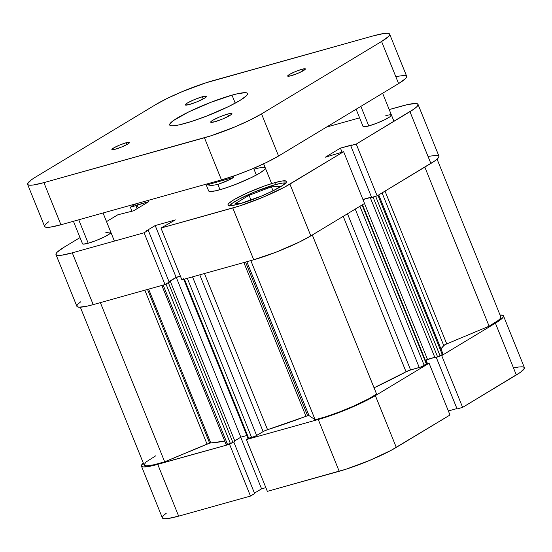 <?xml version="1.0" encoding="UTF-8"?>
<svg xmlns="http://www.w3.org/2000/svg" width="552" height="552" viewBox="0 0 552 552"><rect width="100%" height="100%" fill="white"/><g stroke="black" fill="none" stroke-linecap="round" stroke-linejoin="round"><path stroke-width="0.83" d="M503.479 315.868A43.939 5.886 158 0 1 495.413 323.196L516.334 374.981A43.939 5.886 -22 0 0 524.4 367.653L503.479 315.868A43.939 5.886 158 0 0 500.036 315.006L503.12 315.447L503.479 316.544L502.272 318.256L495.413 323.196L516.334 374.981L462.624 407.383L441.697 355.605L495.413 323.196L441.697 355.605L439.371 356.254L441.697 355.605L462.624 407.383L520.474 372.283L524.4 368.329L524.041 367.232L522.13 366.783L518.735 366.997L513.995 367.873M318.262 419.499L339.183 471.277L267.354 491.349L246.433 439.571L318.262 419.499L246.433 439.571L248.179 438.516L246.433 439.571L267.354 491.349L346.028 469.214L369.44 460.506L390.892 450.46L449.997 415L396.288 447.403L375.367 395.625L363.533 401.959L348.519 408.721L332.621 414.883L318.262 419.499L339.183 471.277A43.939 5.886 -22 0 0 396.288 447.403L375.367 395.625L429.077 363.216L375.367 395.625A43.939 5.886 158 0 1 318.262 419.499M426.751 363.871L429.077 363.216L449.997 415L429.077 363.216L426.751 363.871M231.302 443.235L229.556 444.284L151.828 465.86L143.699 466.951L141.788 466.495L141.429 465.398L143.299 463.066A43.939 5.886 158 0 0 141.429 466.074A43.939 5.886 158 0 0 157.734 464.356L229.556 444.284L250.484 496.069L254.624 493.571L233.779 441.966L254.624 493.571L250.484 496.069L178.655 516.141L250.484 496.069L229.556 444.284L231.302 443.235M166.276 513.229L163.551 515.478L162.35 517.183L162.709 518.28L164.62 518.728L168.015 518.514L178.655 516.141L157.734 464.356L178.655 516.141A43.939 5.886 -22 0 1 162.35 517.859L141.429 466.074M254.451 493.136L261.579 488.837L265.857 487.644L261.579 488.837L240.734 437.239L261.579 488.837L254.451 493.136M448.369 410.971L456.939 408.577L448.369 410.971M457.084 408.935L462.624 407.383L457.084 408.935L436.218 357.303L457.084 408.935M427.51 363.658L425.992 359.89L427.51 363.658M229.735 205.675A30.567 4.092 158 0 1 246.64 195.422A30.567 4.092 158 0 1 274.944 184.741A30.567 4.092 158 0 1 285.66 183.078M82.538 243.591L83.331 244.129L88.21 243.232A15.283 2.049 158 0 1 82.538 243.825L73.423 221.262M363.106 126.305L365.079 126.767L368.777 125.939A15.283 2.049 158 0 1 363.106 126.539L356.116 109.234M274.765 182.664L275.538 184.575L274.765 182.664L264.463 185.976L247.482 192.807L233.8 199.79L228.873 203.336L228.01 204.557L228.266 205.351L232.075 205.517L239.706 203.812A31.519 4.223 158 0 1 228.01 205.047A31.519 4.223 158 0 1 243.425 194.697A31.519 4.223 158 0 1 274.765 182.664A31.519 4.223 158 0 1 286.46 181.429A31.519 4.223 158 0 1 271.046 191.785A31.519 4.223 158 0 1 239.706 203.812L261.413 196.084L272.184 191.233L280.678 186.686L285.598 183.14L286.467 181.918L286.205 181.132L282.403 180.959L274.765 182.664M258.101 168.16L253.989 169.202A30.567 4.092 158 0 1 265.333 168.008A30.567 4.092 158 0 1 250.387 178.048A30.567 4.092 158 0 1 220 189.715A30.567 4.092 158 0 1 208.656 190.909L205.951 184.23M136.116 203.743L130.369 207.214L131.997 211.243L130.369 207.214L136.116 203.743M80.82 301.716L78.094 303.959L76.887 305.663L77.252 306.76L79.164 307.216L87.292 306.125L93.198 304.621L72.277 252.844L144.1 232.772L165.02 284.549L93.198 304.621L165.02 284.549L169.167 282.051L165.02 284.549L144.1 232.772L72.277 252.844L61.631 255.217L58.243 255.431L56.332 254.983L55.966 253.885L57.173 252.181L64.039 247.234L80.019 237.588L64.039 247.234A43.939 5.886 158 0 0 55.973 254.562L76.894 306.346A43.939 5.886 -22 0 0 93.198 304.621L72.277 252.844A43.939 5.886 158 0 1 55.973 254.562M364.541 203.481L343.62 151.703L289.91 184.106L310.831 235.89L364.541 203.481L343.62 151.703L284.515 187.156L263.062 197.209L239.644 205.917L160.977 228.052L175.37 219.903L155.202 225.54L146.597 230.729L148.246 230.267L144.1 232.772L148.246 230.267L169.167 282.051L148.246 230.267L146.597 230.729L155.202 225.54L176.122 277.318L180.4 276.124L176.122 277.318L168.995 281.623L176.122 277.318L155.202 225.54L175.37 219.903L160.977 228.052L232.806 207.98L253.727 259.764L275.993 252.202L298.991 242.224L310.831 235.89L364.541 203.481M181.898 279.836L253.727 259.764L181.898 279.836L160.977 228.052L181.898 279.836M362.912 199.451L371.475 197.057L362.912 199.451M418.016 104.356L438.937 156.133A43.939 5.886 -22 0 1 430.87 163.461L409.95 111.683L356.24 144.086L377.161 195.87L430.87 163.461L409.95 111.683A43.939 5.886 158 0 0 418.016 104.356A43.939 5.886 158 0 0 401.711 106.074L389.215 109.565L407.617 104.576L415.746 103.486L417.657 103.935L418.023 105.032L416.815 106.736L414.09 108.979L356.24 144.086L350.699 145.638L371.62 197.416L377.161 195.87L435.01 160.763L437.736 158.521L438.943 156.816L438.578 155.712L436.666 155.264L428.538 156.354M326.529 127.084L359.593 117.845L326.529 127.084M350.699 145.638L351.934 144.893L340.425 148.108L325.342 157.21L343.62 151.703L325.342 157.21L340.425 148.108L342.054 152.138L340.425 148.108L356.24 144.086L377.161 195.87L371.62 197.416L350.699 145.638M106.522 221.6L117.748 214.825L133.563 210.809L148.647 201.708L130.369 207.214L135.909 205.661L137.117 208.663L135.909 205.661L137.137 204.923L138.352 207.918L137.137 204.923L148.647 201.708L133.563 210.809L117.748 214.825L106.522 221.6M107.26 232.454L105.211 232.972A15.283 2.049 158 0 1 110.883 232.378A15.283 2.049 158 0 1 103.403 237.394A15.283 2.049 158 0 1 88.21 243.232L95.958 240.603L103.955 237.132L109.517 233.986L110.752 232.226M387.828 115.168L385.779 115.685A15.283 2.049 158 0 1 391.451 115.085A15.283 2.049 158 0 1 383.978 120.108A15.283 2.049 158 0 1 368.777 125.939L376.526 123.31L384.523 119.839L390.085 116.7L391.327 114.94M208.649 190.433L208.904 191.199L210.236 191.516L215.887 190.757L224.761 188.273L235.49 184.458L251.491 177.516L259.723 173.107L264.498 169.664L265.339 168.477L265.084 167.711M232.806 207.98L253.727 259.764A43.939 5.886 -22 0 0 310.831 235.89L289.91 184.106A43.939 5.886 158 0 1 232.806 207.98M249.062 195.291L235.573 203.433L241.742 203.226L235.573 203.433L249.062 195.291L251.022 200.141L249.062 195.291L271.439 186.852L273.04 190.813L271.439 186.852L249.062 195.291M274.365 190.15L280.319 186.555L271.439 186.852L280.319 186.555L274.365 190.15M229.604 205.972L232.337 203.226L238.968 199.224L253.892 192.234L274.944 184.741L282.348 183.091L286.039 183.25M217.867 184.444L220 189.715L217.867 184.444L211.582 185.541L207.242 184.823L206.89 183.968L207.242 184.823L233.737 177.413L225.499 181.649L217.867 184.444L229.591 179.69L233.737 177.413L233.241 176.185L233.737 177.413L207.242 184.823L211.582 185.541L217.867 184.444M253.63 168.312L256.342 175.025M307.637 415.78L245.53 262.055L307.637 415.78L305.987 416.325L243.846 262.524L305.987 416.325L267.554 429.684A131.818 17.65 -22 0 0 305.987 416.325A3.823 0.511 -22 0 1 307.637 415.78A3.823 0.511 -22 0 1 309.023 415.594L307.637 415.78M246.841 261.683L309.023 415.594L246.841 261.683M80.33 307.209L144.086 465.005A41.076 5.499 -22 0 0 164.675 461.803L207.028 444.098L144.845 290.193L207.028 444.098A3.823 0.511 -22 0 1 209.656 443.159L210.767 442.939A131.818 17.65 -22 0 0 224.719 441.082L210.767 442.939L148.626 289.131L210.767 442.939A3.823 0.511 -22 0 0 209.656 443.159L147.55 289.434L209.656 443.159L164.675 461.803L153.946 464.77L146.763 465.826L144.417 465.398L144.037 464.846L146.114 461.948L155.809 455.766M183.505 278.746L248.048 438.481L248.752 438.405L184.402 279.133L248.752 438.405L251.664 437.591A3.823 0.511 -22 0 0 256.632 435.514L192.531 276.862L256.632 435.514L263.125 431.602A3.823 0.511 -22 0 1 267.554 429.684L204.461 273.53L267.554 429.684L264.015 431.112L254.976 436.363L248.096 438.378M443.739 345.545L382.067 192.91L443.739 345.545L440.944 348.857A131.818 17.65 -22 0 0 443.739 345.545L446.747 343.889L385.027 191.123L446.747 343.889A3.823 0.511 -22 0 0 443.739 345.545M406.037 371.793L343.234 216.343L406.037 371.793L374.049 387.801A131.818 17.65 -22 0 0 406.037 371.793L410.584 369.957L347.484 213.776L410.584 369.957A3.823 0.511 -22 0 0 406.037 371.793M375.056 196.415L370.392 197.933L371.544 197.237L370.392 197.933L434.928 357.668L370.392 197.933L373.09 197.174L437.626 356.909L434.928 357.668L437.626 356.909L373.09 197.174L374.836 196.519M371.537 197.216L362.974 199.61L371.537 197.216M180.463 276.283L176.302 277.442L169.064 281.81L176.302 277.442L180.463 276.283M166.766 283.5L168.374 282.755L232.909 442.49L234.931 441.269L232.909 442.49L168.374 282.755L170.395 281.534L234.931 441.269L170.395 281.534L166.518 283.59M500.802 316.91L500.409 318.352L498.242 320.443L489.1 326.184L446.747 343.889L489.1 326.184A41.076 5.499 -22 0 0 500.823 316.945L437.067 159.148M442.497 353.866L442.987 353.984L442.29 354.556L437.626 356.909L442.29 354.556L377.975 195.38L442.29 354.556A3.823 0.511 -22 0 0 442.987 353.922L378.748 194.911M425.302 360.221L427.483 359.352L364.52 203.502L427.483 359.352L434.783 357.31L424.999 360.387M426.51 363.796L421.197 366.873L410.584 369.957L419.265 367.528A3.823 0.511 -22 0 0 424.226 365.452L359.918 206.275L424.226 365.452L426.758 363.823L362.478 204.73M376.581 394.066L368.343 398.992L352.576 406.569L339.1 412.075L326.073 416.663L315.137 419.755L309.023 415.594L315.137 419.755A41.076 5.499 -22 0 0 376.581 394.066L312.315 234.993L376.581 394.066M246.841 435.5L240.838 437.177L234.759 440.848L240.838 437.177L176.302 277.442L240.838 437.177L246.841 435.5M161.839 285.439L226.099 444.491A3.823 0.511 -22 0 0 227.514 444.339L230.425 443.525L165.966 283.983L230.425 443.525L232.909 442.49L227.514 444.339L226.203 444.284M226.437 444.091L226.796 443.856M250.822 260.572L315.137 419.755L250.822 260.572M424.833 167.111L489.1 326.184L424.833 167.111M164.675 461.803L100.36 302.62L164.675 461.803M355.246 209.091L419.265 367.528L355.246 209.091M362.091 204.964L426.406 364.141L362.091 204.964M375.636 196.298L440.11 355.874L375.636 196.298M227.514 444.339L163.164 285.073L227.514 444.339M263.125 431.602L199.783 274.834L263.125 431.602M251.664 437.591L187.314 278.318L251.664 437.591M78.736 219.779L88.21 243.232L78.736 219.779M360.87 106.364L368.777 125.939L360.87 106.364M227.686 114.036L228.562 116.217L227.686 114.036L219.786 116.845L212.782 120.26L210.995 121.55L210.774 122.282L214.935 121.723A11.461 1.532 158 0 1 210.685 122.171A11.461 1.532 158 0 1 216.287 118.411A11.461 1.532 158 0 1 227.686 114.036A11.461 1.532 158 0 1 231.937 113.588A11.461 1.532 158 0 1 226.334 117.348A11.461 1.532 158 0 1 214.935 121.723L222.829 118.915L229.832 115.499L231.626 114.209L231.84 113.477L227.686 114.036M202.315 96.766L203.198 98.946L202.315 96.766L194.421 99.574L187.418 102.989L185.631 104.28L185.41 105.011L189.571 104.452A11.461 1.532 158 0 1 185.313 104.901A11.461 1.532 158 0 1 190.923 101.14A11.461 1.532 158 0 1 202.315 96.766A11.461 1.532 158 0 1 206.572 96.317A11.461 1.532 158 0 1 200.962 100.078A11.461 1.532 158 0 1 189.571 104.452L197.464 101.644L204.468 98.228L206.255 96.938L206.476 96.207L202.315 96.766M126.042 142.782L126.781 144.603L126.042 142.782L119.467 145.128L113.629 147.97L111.952 149.654L115.416 149.192A9.55 1.276 158 0 1 111.877 149.564A9.55 1.276 158 0 1 116.548 146.432A9.55 1.276 158 0 1 126.042 142.782A9.55 1.276 158 0 1 129.589 142.409A9.55 1.276 158 0 1 124.918 145.549A9.55 1.276 158 0 1 115.416 149.192L121.999 146.853L127.836 144.003L129.506 142.319L126.042 142.782M301.834 69.297L302.572 71.118L301.834 69.297L295.258 71.636L289.42 74.486L287.744 76.169L291.208 75.707A9.55 1.276 158 0 1 287.668 76.079A9.55 1.276 158 0 1 292.339 72.94A9.55 1.276 158 0 1 301.834 69.297A9.55 1.276 158 0 1 305.38 68.924A9.55 1.276 158 0 1 300.709 72.057A9.55 1.276 158 0 1 291.208 75.707L297.79 73.361L303.628 70.518L305.297 68.834L301.834 69.297M231.999 95.144L235.235 103.155L231.999 95.144A42.028 5.63 158 0 1 247.593 93.502A42.028 5.63 158 0 1 227.038 107.302A42.028 5.63 158 0 1 185.258 123.344A42.028 5.63 158 0 1 169.657 124.987A42.028 5.63 158 0 1 190.212 111.187A42.028 5.63 158 0 1 231.999 95.144L210.698 102.375L188.694 111.918L173.418 120.564L169.657 124.338L170.002 125.394L171.831 125.821L175.074 125.614L179.607 124.78L191.799 121.371L206.558 116.113L228.556 106.57L239.878 100.512L246.447 95.779L247.6 94.15L247.255 93.095L245.419 92.667L237.643 93.709L231.999 95.144M48.548 221.849L45.823 224.091L44.622 225.796L44.981 226.9L46.892 227.348L50.287 227.127L60.927 224.761L221.455 179.897L235.821 175.281L251.719 169.119L266.726 162.357L278.56 156.023L398.606 83.593L405.472 78.653L406.672 76.949L406.313 75.845L404.402 75.396L396.267 76.486M389.65 34.141L406.672 76.266A43.939 5.886 -22 0 1 398.606 83.593L381.584 41.469L261.544 113.891L278.56 156.023L398.606 83.593L381.584 41.469A43.939 5.886 158 0 0 389.65 34.141A43.939 5.886 158 0 0 373.345 35.859L212.817 80.723A43.939 5.886 158 0 0 155.712 104.597L167.546 98.256L182.56 91.494L205.972 82.786L373.345 35.859L383.985 33.486L387.38 33.272L389.291 33.72L389.65 34.817L388.449 36.522L381.584 41.469L261.544 113.891L249.704 120.232L234.697 126.995L211.278 135.702L43.905 182.629L33.265 185.003L29.87 185.217L27.959 184.768L27.6 183.671L31.526 179.717L35.666 177.019L155.712 104.597L35.666 177.019A43.939 5.886 158 0 0 27.6 184.347L44.622 226.479A43.939 5.886 -22 0 0 60.927 224.761L43.905 182.629L204.433 137.765L221.455 179.897L60.927 224.761L43.905 182.629A43.939 5.886 158 0 1 27.6 184.347M204.433 137.765L221.455 179.897A43.939 5.886 -22 0 0 278.56 156.023L261.544 113.891A43.939 5.886 158 0 1 204.433 137.765M271.632 183.588L263.649 163.834M103.045 212.989L114.395 241.072M382.619 93.24L393.969 121.323"/></g></svg>
